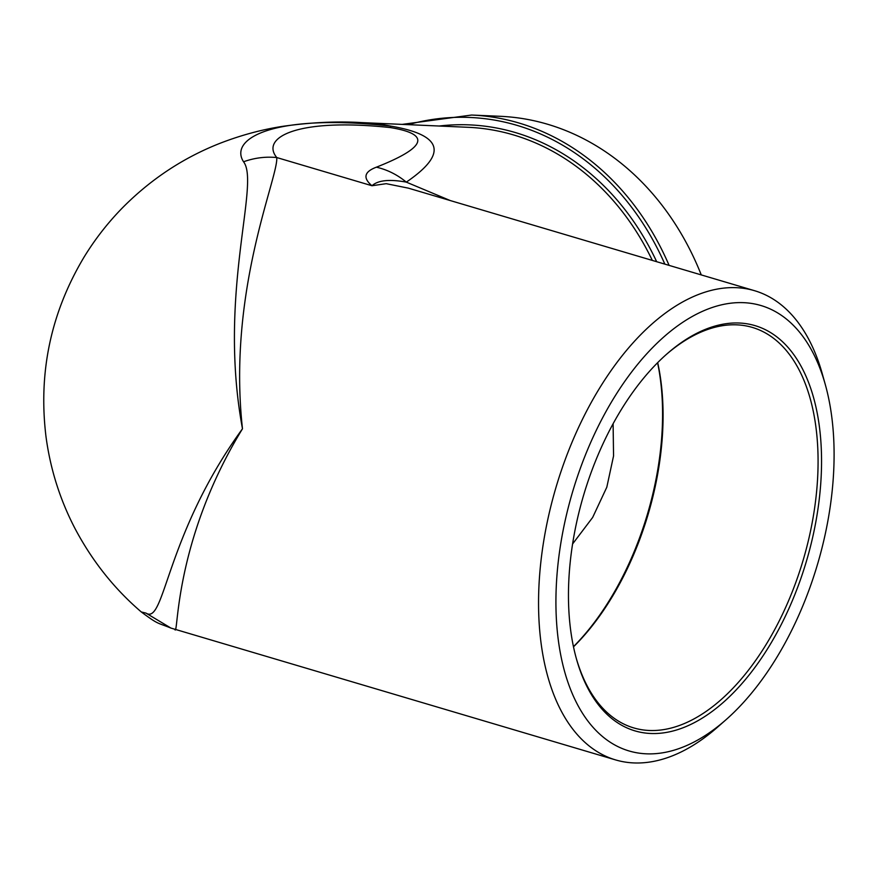 <?xml version="1.0" encoding="UTF-8"?>
<svg xmlns="http://www.w3.org/2000/svg" width="878" height="878" viewBox="0 0 878 878"><rect width="100%" height="100%" fill="white"/><g stroke="black" fill="none" stroke-linecap="round" stroke-linejoin="round"><path stroke-width="1.32" d="M669.102 265.386A285.35 236.149 -87.5 0 0 471.618 115.04L500.372 116.313A285.35 236.149 92.5 0 1 701.27 274.924M450.26 200.557L406.305 182.13C447.956 153.716 442.852 135.058 391.006 126.158C275.933 113.119 228.324 138 243.546 161.782C260.448 183.491 217.404 293.559 242.482 428.782C227.204 290.585 278.414 177.554 276.768 157.546C265.474 156.46 254.4 157.875 243.546 161.782M573.499 646.823A208.843 114.831 106.5 0 0 657.688 362.625M657.578 362.735A211.324 116.192 -73.5 0 1 573.466 646.669M666.029 354.734A208.843 114.831 -73.5 0 1 736.872 324.849A208.843 114.831 -73.5 0 1 752.336 327.417A208.843 114.831 -73.5 0 1 806.893 546.599A208.843 114.831 -73.5 0 1 649.171 730.474A208.843 114.831 -73.5 0 1 633.707 727.906A208.843 114.831 -73.5 0 1 576.188 657.984M739.386 323.027A211.324 116.192 106.5 0 0 666.863 353.999A211.324 116.192 106.5 0 0 576.484 659.06A211.324 116.192 106.5 0 0 784.482 618.057A211.324 116.192 106.5 0 0 739.386 323.027M825.265 534.011A232.264 127.705 -73.5 0 1 725.952 719.773A232.264 127.705 -73.5 0 1 560.921 655.965A232.264 127.705 -73.5 0 1 652.113 348.105A232.264 127.705 -73.5 0 1 825.276 384.476A232.264 127.705 -73.5 0 1 825.265 534.011M825.276 384.476L822.302 373.863A244.677 134.532 106.5 0 0 754.575 290.706A244.677 134.532 106.5 0 0 547.85 519.238A244.677 134.532 106.5 0 0 615.577 759.909A244.677 134.532 106.5 0 0 717.666 727.061L725.952 719.773M174.766 629.296C178.585 639.261 172.615 543.065 242.482 428.782C165.185 535.097 164.943 625.18 145.968 613.096L141.325 611.977C114.085 588.633 91.872 560.592 74.663 527.865C59.836 499.187 50.287 468.775 45.996 436.64C38.204 372.568 50.836 312.82 83.893 257.386C94.802 239.507 107.566 223.089 122.163 208.13C150.654 179.255 183.458 157.579 220.576 143.081C241.691 134.96 262.72 129.329 283.66 126.202C311.668 122.316 337.832 121.12 362.142 122.624A272.948 225.876 -87.5 0 1 391.006 126.158A74.443 3.249 -81.2 0 0 390.326 127.573C431.12 134.191 426.478 147.394 376.399 167.182C387.341 169.717 397.306 174.7 406.305 182.13C389.459 179.035 378.012 180.242 371.965 185.741L386.221 183.678L408.303 188.133M141.325 611.977C158.797 624.949 156.712 622.293 170.936 628.077L145.968 613.096M613.107 423.734L613.557 455.945L606.808 487.202L592.661 517.438L572.588 543.965M656.678 261.71A275.429 227.929 -87.5 0 0 439.176 126.026M362.142 122.624L468.281 127.31A272.948 225.876 92.5 0 1 497.146 130.855A272.948 225.876 92.5 0 1 652.321 260.415M408.27 124.665A282.87 234.097 92.5 0 1 664.855 264.135M390.326 127.573C297.455 117.619 260.272 137.44 276.768 157.546L371.965 185.741C362.702 177.949 364.183 171.759 376.399 167.182M471.618 115.04L402.124 124.391M170.914 628.077L615.577 759.909M407.996 188.035L754.575 290.706"/></g></svg>
